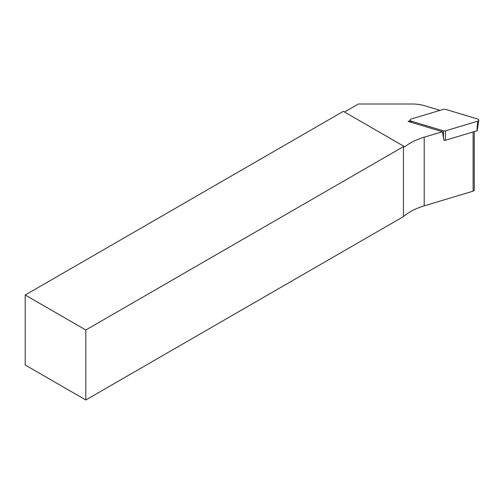 <?xml version="1.0" encoding="UTF-8"?>
<svg xmlns="http://www.w3.org/2000/svg" width="504" height="504" viewBox="0 0 504 504"><rect width="100%" height="100%" fill="white"/><g stroke="black" fill="none" stroke-linecap="round" stroke-linejoin="round"><path stroke-width="0.76" d="M474.258 131.594L474.258 190.065A2.142 1.235 180 0 1 473.105 191.161L424.204 205.859A56.24 32.47 0 0 0 403.439 216.594L85.8 399.987L85.8 330.007L25.2 295.023L343.344 111.34L404.794 146.815A56.24 32.47 180 0 1 424.204 137.195L442.418 131.72L408.07 121.401L410.237 120.752M440.017 110.357L424.721 105.764A26.781 15.46 0 0 0 412.354 104.013L358.312 104.013L344.484 112.001M442.418 131.72L443.961 140.358M25.2 295.023L25.2 364.997L85.8 399.987M85.8 330.007L403.439 146.62A56.24 32.47 180 0 1 403.849 146.273M403.439 216.594L403.439 146.62M445.46 130.864L445.46 140.251L476.935 130.794A0.58 0.334 0 0 0 477.238 130.53L478.8 120.198A2.142 1.235 0 0 0 477.653 118.994L445.46 109.318L443.495 109.318L411.296 118.994A2.142 1.235 0 0 0 410.149 120.198A2.142 1.235 0 0 0 411.296 121.187L443.495 130.864L445.46 130.864L477.653 121.187A2.142 1.235 0 0 0 478.8 120.198M445.46 140.251L443.892 140.345M424.204 137.195L424.204 205.859M473.105 131.941L473.105 191.161M477.653 121.187L476.935 130.794M411.296 121.187L411.39 122.396M443.495 138.027L443.495 130.864M410.439 122.113L410.149 120.198"/></g></svg>
